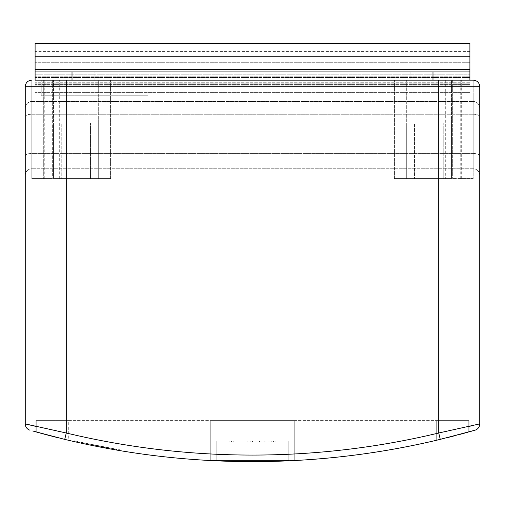 <?xml version="1.0" encoding="UTF-8"?>
<svg xmlns="http://www.w3.org/2000/svg" width="505" height="505" viewBox="0 0 505 505"><rect width="100%" height="100%" fill="white"/><g stroke="black" fill="none" stroke-linecap="round" stroke-linejoin="round"><path stroke-width="0.38" stroke-dasharray="2.52 1.89" d="M288.185 441.124L216.815 441.124L288.185 441.124L216.815 441.124L288.185 441.124L288.185 460.522L216.815 460.522L216.815 441.124L216.815 460.522L288.185 460.522L288.185 441.124M468.268 420.615L468.268 432.11L468.268 420.615L35.918 420.615L35.918 431.882L35.918 420.615L68.73 420.615L68.73 440.328A803.259 803.259 0 0 0 436.269 440.328A803.259 803.259 0 0 1 68.73 440.328A803.259 803.259 0 0 0 436.269 440.328L436.269 420.615L468.268 420.615M294.75 420.615L210.25 420.615L294.75 420.615L294.75 460.522A803.259 803.259 0 0 1 210.25 460.522A803.259 803.259 0 0 0 294.75 460.522L210.25 460.522L294.75 460.522L294.75 420.615L294.75 460.522L294.75 420.615L210.25 420.615L210.25 460.522L210.25 420.615L210.25 460.522L210.25 420.615L294.75 420.615M36.732 420.615L36.732 432.11L36.732 420.615M121.61 450.896A803.259 803.259 0 0 1 74.475 441.654A803.259 803.259 0 0 0 121.61 450.896L121.61 450.062A802.439 802.439 0 0 1 74.475 440.815A802.439 802.439 0 0 0 121.61 450.062L121.61 450.896M98.974 445.991L114.54 448.863L114.54 449.696A803.259 803.259 0 0 1 81.545 443.232A803.259 803.259 0 0 0 93.917 445.82A803.259 803.259 0 0 0 101.454 447.304A803.259 803.259 0 0 0 114.54 449.696L98.974 446.824A803.259 803.259 0 0 0 114.54 449.696A803.259 803.259 0 0 1 81.545 443.232A803.259 803.259 0 0 0 95.294 446.098L114.54 449.696A803.259 803.259 0 0 1 81.545 443.232A803.259 803.259 0 0 0 93.917 445.82A803.259 803.259 0 0 0 101.454 447.304A803.259 803.259 0 0 0 114.54 449.696L114.54 448.863A802.439 802.439 0 0 1 101.454 446.47L101.454 447.304L101.454 446.47A802.439 802.439 0 0 1 93.917 444.987L93.917 445.82L93.917 444.987A802.439 802.439 0 0 1 89.038 443.983L89.038 444.823L89.038 443.983A802.439 802.439 0 0 1 81.545 442.386A802.439 802.439 0 0 0 114.54 448.863A802.439 802.439 0 0 1 98.974 445.991L98.974 446.824M36.732 432.11L39.27 432.817M41.972 433.555L46.637 434.805M50.336 435.777L51.851 436.168M57.343 437.564L56.667 437.393M447.67 437.557L448.983 437.229M453.572 436.061L459.077 434.616M464.505 433.151L466.33 432.646M467.245 432.394L467.819 432.236M467.832 432.23L467.194 432.406M466.475 432.608L465.313 432.93M460.181 434.319L453.017 436.2M64.4 439.299L57.33 437.557M51.516 436.08L45.665 434.546M42.805 433.776L40.267 433.088M88.64 443.901A802.439 802.439 0 0 1 81.545 442.386L104.958 447.133L81.545 442.386A802.439 802.439 0 0 0 114.54 448.863A802.439 802.439 0 0 1 101.454 446.47A802.439 802.439 0 0 1 93.917 444.987A802.439 802.439 0 0 1 89.038 443.983A802.439 802.439 0 0 1 81.545 442.386L95.294 445.258A802.439 802.439 0 0 1 81.545 442.393A802.439 802.439 0 0 0 114.54 448.863L81.545 442.393L81.545 443.232L104.958 447.967L81.545 443.232A803.259 803.259 0 0 0 88.64 444.741L116.535 450.043L116.535 449.21L88.64 443.901L88.64 444.741M116.825 450.094L116.825 449.261L81.545 442.386L81.545 443.232L81.545 442.386L81.545 443.232L81.545 442.386L81.545 443.232L81.545 442.386L81.545 443.232L81.545 442.386L81.545 443.232L116.825 450.094L116.535 449.21M114.54 448.863L114.54 449.696L114.54 448.863M96.625 445.524L96.625 446.363M95.294 445.258L95.294 446.098M106.871 447.487L106.871 448.32L106.871 447.487M101.454 446.47L101.454 447.304L101.454 446.47M93.917 444.987L93.917 445.82L93.917 444.987M89.038 443.983L89.038 444.823L89.038 443.983M74.475 440.815L74.475 441.654L74.475 440.815M104.958 447.133L104.958 447.967M104.548 447.051L104.548 447.891M100.899 446.363L100.899 447.196M105.21 448.011L105.305 447.196L105.305 448.03A803.259 803.259 0 0 0 111.725 449.197L106.959 448.339L106.959 447.499L106.972 448.339L104.737 447.922M111.725 448.364A802.439 802.439 0 0 1 105.305 447.196L111.725 448.364L111.725 449.197M93.734 444.949L107.42 447.588L107.42 448.421L93.734 445.782A803.259 803.259 0 0 0 101.032 447.222L101.032 446.388A802.439 802.439 0 0 1 93.734 444.949L93.734 445.782M107.42 447.588L107.83 447.664L107.83 448.497L107.42 448.421M107.83 447.664L101.032 446.388M53.555 178.593L53.555 80.15L98.677 80.15L53.555 80.15L98.677 80.15L53.555 80.15L53.555 178.593L98.677 178.593L98.677 80.15L98.677 178.593L53.555 178.593L98.677 178.593L53.555 178.593L98.677 178.593L53.555 178.593L98.677 178.593L53.555 178.593L53.555 122.81L98.677 122.81L53.555 122.81L53.555 178.593M406.323 178.593L406.323 80.15L451.445 80.15L406.323 80.15L451.445 80.15L406.323 80.15L406.323 178.593L451.445 178.593L451.445 80.15L451.445 178.593L406.323 178.593L451.445 178.593L406.323 178.593L451.445 178.593L406.323 178.593L451.445 178.593L406.323 178.593L406.323 122.81L451.445 122.81L406.323 122.81L406.323 178.593M44.97 80.15L44.97 178.593L44.97 80.15L31.815 80.15L31.815 178.593L52.324 178.593L52.324 80.15L31.815 80.15L52.324 80.15L43.708 80.15L52.324 80.15L52.324 178.593L43.708 178.593L43.708 80.15L44.762 80.15L43.708 80.15L43.708 178.593L44.97 178.593L31.815 178.593L52.324 178.593L31.815 178.593L31.815 80.15L41.246 80.15L31.815 80.15L31.815 101.48L473.185 101.48C477.143 101.896 479.333 104.08 479.75 108.038L479.75 175.311L479.75 108.038A6.565 6.565 0 0 0 473.185 101.48A6.565 6.565 0 0 1 479.75 108.038C479.333 104.08 477.143 101.896 473.185 101.48L473.185 80.15L41.246 80.15L41.246 95.735L41.246 80.15L473.185 80.15L460.03 80.15L460.03 178.593L473.185 178.593L473.185 80.15L31.815 80.15L31.815 86.709L41.246 86.709L41.246 95.735L41.246 86.709M59.691 178.593L59.691 80.15L59.691 178.593L110.57 178.593L66.269 178.593L110.57 178.593L110.57 80.15L110.57 178.593L98.115 178.593L98.115 80.15L98.115 178.593L59.691 178.593M469.902 43.367L469.902 84.386L469.902 71.944L469.902 84.386L469.902 71.944L469.902 80.15L432.987 80.15L469.902 80.15L469.902 82.283L469.902 80.15L452.676 80.15L473.185 80.15L473.185 178.593L452.676 178.593L473.185 178.593L460.03 178.593L460.03 80.15M437.071 80.15L406.885 80.15L445.309 80.15L437.071 80.15L437.071 178.593L445.309 178.593L394.43 178.593L437.071 178.593L406.885 178.593L406.885 80.15L406.885 178.593L394.43 178.593L394.43 80.15L394.43 178.593L445.309 178.593L437.071 178.593L437.071 80.15M452.676 80.15L461.292 80.15L452.676 80.15L452.676 178.593L452.676 80.15M147.902 95.735L41.246 95.735L147.902 95.735L147.902 80.15L147.902 95.735L41.246 95.735L147.902 95.735L147.902 80.15L147.902 95.735M445.309 80.15L445.309 178.593L445.309 80.15L438.731 80.15L438.731 433L440.265 439.382L459.462 434.515M472.207 430.999L475.003 430.197A6.565 6.565 0 0 0 479.75 423.891L479.75 86.709A6.565 6.565 0 0 0 473.185 80.15C477.143 80.566 479.333 82.751 479.75 86.709L66.269 86.709L66.269 80.15L72.013 80.15L35.097 80.15L35.097 92.592L35.097 51.573L35.097 92.592L35.097 71.944L35.097 84.386L35.097 71.944L72.013 71.944L72.013 80.15L432.987 80.15L72.013 80.15M469.082 426.422L438.731 433A796.701 796.701 0 0 1 66.269 433L66.269 86.709L25.25 86.709A6.565 6.565 0 0 1 31.815 80.15L31.815 178.593L31.815 80.15A6.565 6.565 0 0 0 25.25 86.709C25.667 82.751 27.857 80.566 31.815 80.15A6.565 6.565 0 0 0 25.25 86.709L25.25 423.891A6.565 6.565 0 0 0 29.997 430.197M25.25 108.038A6.565 6.565 0 0 1 31.815 101.48L31.815 114.231L31.815 101.48C27.857 101.896 25.667 104.08 25.25 108.038A6.565 6.565 0 0 1 31.815 101.48A6.565 6.565 0 0 0 25.25 108.038L25.25 175.311L25.25 108.038C25.667 104.08 27.857 101.896 31.815 101.48L473.185 101.48L473.185 114.231L31.815 114.231L31.815 153.444L473.185 153.444L473.185 114.231L473.185 153.444L31.815 153.444L31.815 114.231L473.185 114.231L473.185 101.48A6.565 6.565 0 0 1 479.75 108.038M32.743 430.986L36.309 431.99M39.92 432.993L46.479 434.761M51.138 435.985L64.735 439.382A803.259 803.259 0 0 0 440.265 439.382L448.711 437.298M463.028 433.555L469.315 431.819M68.73 440.328A803.259 803.259 0 0 0 436.269 440.328L436.269 420.615L68.73 420.615L68.73 440.328M464.587 433.126L467.125 432.425M468.672 431.996L468.179 432.135M467.314 432.375L465.945 432.753M458.976 434.641L453.118 436.175M51.024 435.954L45.065 434.388M42.048 433.574L38.999 432.741M41.366 433.385L46.264 434.704M49.799 435.638L51.781 436.15M57.16 437.519L64.735 439.382A803.259 803.259 0 0 0 440.265 439.382M469.082 420.615L469.082 431.882L469.082 420.615L436.269 420.615L469.082 420.615M64.735 439.382L66.269 433L35.918 426.422M479.75 423.891L472.383 425.652M473.185 168.752L31.815 168.752L473.185 168.752A6.565 6.565 0 0 1 479.75 175.311A6.565 6.565 0 0 0 473.185 168.752L473.185 153.444L473.185 168.752A6.565 6.565 0 0 1 479.75 175.311M25.25 175.311A6.565 6.565 0 0 1 31.815 168.752L31.815 153.444L31.815 168.752A6.565 6.565 0 0 0 25.25 175.311A6.565 6.565 0 0 1 31.815 168.752M479.75 86.544A6.565 6.565 0 0 0 473.355 80.15M147.902 86.709L473.185 86.709L473.185 80.15L473.185 178.593L473.185 80.15A6.565 6.565 0 0 1 479.75 86.709L473.185 86.709L473.185 101.48M443.245 122.81L443.245 178.593L414.529 178.593L443.245 178.593L414.529 178.593L443.245 178.593L443.245 122.81L414.529 122.81L414.529 178.593L414.529 122.81L443.245 122.81M451.445 122.81L451.445 178.593L451.445 122.81L406.323 122.81L451.445 122.81M90.471 122.81L90.471 178.593L61.755 178.593L90.471 178.593L61.755 178.593L90.471 178.593L90.471 122.81L61.755 122.81L61.755 178.593L61.755 122.81L90.471 122.81M98.677 122.81L98.677 178.593L98.677 122.81L53.555 122.81L98.677 122.81M410.836 71.944L410.836 80.15L446.931 80.15L410.836 80.15L446.931 80.15L410.836 80.15L410.836 71.944L446.931 71.944L446.931 80.15L446.931 71.944L410.836 71.944M58.069 71.944L58.069 80.15L94.164 80.15L58.069 80.15L94.164 80.15L58.069 80.15L58.069 71.944L94.164 71.944L94.164 80.15L94.164 71.944L58.069 71.944M432.987 80.15L432.987 71.944L72.013 71.944M469.902 80.15L35.097 80.15L469.902 80.15M469.902 82.283L469.902 92.592L469.902 83.028L35.097 83.028L469.902 83.028L469.902 51.573L469.902 83.028L35.097 83.028L469.902 83.028L469.902 92.592L469.902 82.283L35.097 82.283L469.902 82.283M432.987 71.944L35.097 71.944L35.097 84.386L35.097 74.822L469.902 74.822L35.097 74.822L469.902 74.822L35.097 74.822L35.097 43.367M469.902 71.944L35.097 71.944M216.815 460.522L216.815 441.124L216.815 460.522L288.185 460.522L216.815 460.522M250.164 441.944L275.882 441.944L252.5 441.944L252.5 441.124L229.118 441.124L275.882 441.124L252.5 441.124L252.5 441.944L250.164 441.944L250.164 441.124M259.513 441.944L259.513 441.124L259.513 441.944M264.191 441.944L264.191 441.124L264.191 441.944M271.204 441.944L271.204 441.124L271.204 441.944M273.546 441.944L273.546 441.124M275.882 441.944L275.882 441.124L275.882 441.944M247.822 441.944L247.822 441.124L247.822 441.944M233.796 441.944L233.796 441.124L233.796 441.944M231.454 441.944L231.454 441.124L231.454 441.944M229.118 441.944L229.118 441.124L229.118 441.944M436.269 420.615L436.269 440.328L436.269 420.615M116.087 449.134L116.087 449.961M66.269 178.593L66.269 80.15L66.269 178.593M44.762 178.593L44.762 80.15L44.762 178.593M67.929 178.593L67.929 80.15L67.929 178.593M460.238 178.593L460.238 80.15L460.238 178.593M31.815 101.48L31.815 86.709L25.25 86.709A6.565 6.565 0 0 1 31.815 80.15M25.25 116.712A6.565 2.481 180 0 1 31.815 114.231A6.565 2.481 0 0 0 25.25 116.712M25.25 155.931A6.565 2.481 180 0 1 31.815 153.444A6.565 2.481 0 0 0 25.25 155.931M473.185 114.231A6.565 2.481 180 0 1 479.75 116.712A6.565 2.481 0 0 0 473.185 114.231M473.185 153.444A6.565 2.481 180 0 1 479.75 155.931A6.565 2.481 0 0 0 473.185 153.444M438.731 178.593L438.731 80.15L438.731 178.593M469.902 85.111L35.097 85.111L469.902 85.111M469.902 83.205L35.097 83.205L469.902 83.205M469.902 74.986L35.097 74.986L469.902 74.986M469.902 62.298L35.097 62.298L469.902 62.298M469.902 76.217L35.097 76.217L469.902 76.217M469.902 79.045L35.097 79.045L469.902 79.045M469.902 77.682L35.097 77.682L469.902 77.682M469.902 77.505L35.097 77.505L469.902 77.505M469.902 56.775L35.097 56.775M469.902 69.463L35.097 69.463M461.292 178.593L461.292 80.15L461.292 178.593M469.902 92.592L35.097 92.592L469.902 92.592M469.902 51.573L35.097 51.573M469.902 84.386L35.097 84.386L469.902 84.386"/><path stroke-width="0.76" d="M39.27 432.817L41.972 433.555M46.637 434.805L50.336 435.777M51.851 436.168L57.343 437.564M460.03 80.15L473.185 80.15A6.565 6.565 0 0 1 479.75 86.709L479.75 423.891A6.565 6.565 0 0 1 475.003 430.197L440.265 439.375A803.259 803.259 0 0 1 64.735 439.382L64.4 439.299M448.983 437.229L453.572 436.061M459.077 434.616L464.505 433.151M466.33 432.646L467.245 432.394M467.194 432.406L466.475 432.608M465.313 432.93L460.181 434.319M453.017 436.2L447.67 437.557M57.33 437.557L51.516 436.08M45.665 434.546L42.805 433.776M40.267 433.088L36.732 432.11M107.83 448.497L105.059 447.985M101.032 447.222L101.6 447.329M101.859 447.38L104.737 447.922M44.97 80.15L445.309 80.15M464.587 433.126L436.269 440.328L440.265 439.382L438.731 433L438.731 80.15L473.185 80.15L469.902 80.15L469.902 71.944L35.097 71.944L35.097 43.367L469.902 43.367L469.902 56.775L35.097 56.775M35.918 426.422L25.25 423.891L25.25 86.709A6.565 6.565 0 0 1 31.815 80.15A6.565 6.565 0 0 0 25.25 86.709L66.269 86.709L66.269 433A796.701 796.701 0 0 0 438.731 433L479.75 423.891A6.565 6.565 0 0 1 475.003 430.197M440.265 439.382A803.259 803.259 0 0 1 64.735 439.382L32.743 430.986M36.309 431.99L39.92 432.993M46.479 434.761L51.138 435.985M459.462 434.515L463.028 433.555M469.315 431.819L472.207 430.999M467.125 432.425L468.242 432.116M468.179 432.135L467.314 432.375M465.945 432.753L458.976 434.641M453.118 436.175L448.711 437.298M56.667 437.393L51.024 435.954M45.065 434.388L42.048 433.574M38.999 432.741L41.366 433.385M46.264 434.704L49.799 435.638M51.781 436.15L57.16 437.519M25.25 423.891A6.565 6.565 0 0 0 29.997 430.197A6.565 6.565 0 0 1 25.25 423.891L66.269 433L64.735 439.382M472.383 425.652L469.082 426.422M35.097 71.944L35.097 80.15L66.269 80.15L66.269 86.709L479.75 86.709A6.565 6.565 0 0 0 479.75 86.544M469.902 71.944L469.902 56.775M72.013 80.15L72.013 71.944M432.987 71.944L432.987 80.15M469.902 69.463L35.097 69.463"/></g></svg>

